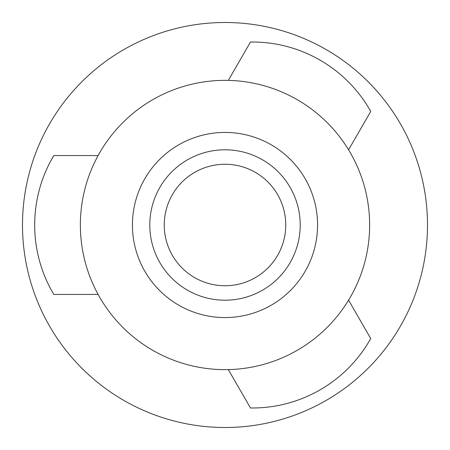 <?xml version="1.0" encoding="UTF-8"?>
<svg xmlns="http://www.w3.org/2000/svg" width="450" height="450" viewBox="0 0 450 450"><rect width="100%" height="100%" fill="white"/><g stroke="black" fill="none" stroke-linecap="round" stroke-linejoin="round"><path stroke-width="0.67" d="M228.319 369.608L250.47 407.97A133.071 130.162 -30 0 0 370.721 338.541L348.57 300.178M348.57 149.822L370.721 111.459A133.071 130.162 -150 0 0 250.47 42.03L228.319 80.392M225 22.5A202.5 202.5 0 0 0 22.5 225A202.5 202.5 0 0 0 225 427.5A202.5 202.5 0 0 0 427.5 225A202.5 202.5 0 0 0 225 22.5M98.111 155.571L53.809 155.571A133.071 130.162 90 0 0 53.809 294.429L98.111 294.429M225 164.25A60.75 60.75 0 0 0 164.25 225A60.75 60.75 0 0 0 225 285.75A60.75 60.75 0 0 0 285.75 225A60.75 60.75 0 0 0 225 164.25M225 132.429A92.571 92.571 0 0 0 132.429 225A92.571 92.571 0 0 0 225 317.571A92.571 92.571 0 0 0 317.571 225A92.571 92.571 0 0 0 225 132.429M225 80.359A144.641 144.641 0 0 0 80.359 225A144.641 144.641 0 0 0 225 369.641A144.641 144.641 0 0 0 369.641 225A144.641 144.641 0 0 0 225 80.359M225 149.788A75.212 75.212 0 0 0 149.788 225A75.212 75.212 0 0 0 225 300.212A75.212 75.212 0 0 0 300.212 225A75.212 75.212 0 0 0 225 149.788"/></g></svg>
